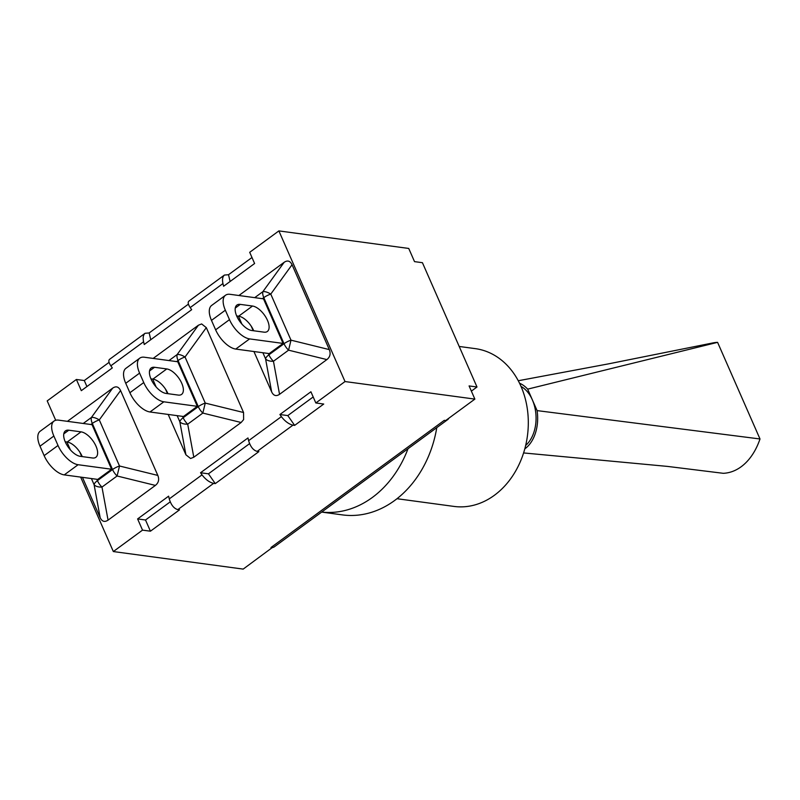 <?xml version="1.0" encoding="UTF-8"?>
<svg xmlns="http://www.w3.org/2000/svg" width="800" height="800" viewBox="0 0 800 800"><rect width="100%" height="100%" fill="white"/><g stroke="black" fill="none" stroke-linecap="round" stroke-linejoin="round"><path stroke-width="1.2" d="M519.55 383.24A35.12 23.62 87.4 0 1 527.66 389.14L537.09 410.61A35.12 23.62 87.4 0 1 524.81 448.84M525.67 445.44A32.75 22.02 -92.6 0 0 535.92 414.4A32.75 22.02 -92.6 0 0 521.01 386.4M518.27 380.74L608.62 363.84L712.48 343.01A65.54 44.08 87.4 0 1 717.59 342.35L760 438.97A65.54 44.08 87.4 0 1 723.28 473.31L667.42 466.4L523.6 452.94M527.66 389.14L717.59 342.35M537.09 410.61L760 438.97M315.83 402.97L323.73 404.04L294.65 425.38L292.94 425.15C288.86 424.18 285 421.34 281.38 416.64L279.9 414.52L310.91 391.77L315.83 402.97L345.02 381.55L474.87 399.11L469.09 385.93L476.99 387L422.43 262.7L414.52 261.63L408.74 248.45L278.88 230.9L249.7 252.31L254.61 263.51L223.6 286.27L222.95 283.55C222.09 279.47 222.58 276.64 224.42 275.06L228.51 274.72L251.98 257.51M345.02 381.55L278.88 230.9M80.66 477.11L113.34 551.55L243.19 569.1L272.32 547.54A15.48 7.44 -126.3 0 1 270.99 547.5L444.29 420.34L445.69 420.53L474.87 399.11M270.99 547.5L272.38 547.69M113.34 551.55L142.52 530.13L150.43 531.2L145.51 520L170.23 501.86M224.42 275.06L188.92 301.1C187.66 302.26 188.09 304.42 190.2 307.58L191.67 309.69L144.24 344.5L143.6 341.77C142.74 337.69 143.23 334.86 145.06 333.29L109.57 359.33C108.31 360.48 108.73 362.64 110.84 365.81L112.32 367.92L81.31 390.67L76.39 379.47L47.2 400.89L55.71 420.27M76.39 379.47L84.29 380.54L109.07 362.36M153.16 358.42L198.42 325.21L201.64 323.94L206.31 327.64L243.56 412.51L243.62 419.59L241.13 422.5L193.8 457.23L190.58 458.5L185.91 454.8L168.19 414.44M200.54 472.75L247.97 437.95L248.62 440.67C250.42 446.72 253.26 450.29 257.16 451.4L258.87 451.63L215.29 483.61L213.59 483.38C209.5 482.4 205.65 479.57 202.02 474.86L200.54 472.75L208.45 473.82L249.59 443.63M142.52 530.13L137.61 518.93L145.51 520M137.61 518.93L168.62 496.17L169.26 498.89C171.06 504.94 173.91 508.52 177.81 509.63L179.51 509.86L150.43 531.2M279.9 414.52L287.8 415.59L313.19 396.96M86.93 386.55L84.29 380.54M448.85 418.21A15.48 7.44 -126.3 0 1 447.67 419.64A15.48 7.44 -126.3 0 1 445.94 420.34M272.32 547.54A15.48 7.44 53.7 0 0 274.36 546.8L447.67 419.64M471.37 391.13L476.99 387M145.06 333.29L149.16 332.95L188.42 304.14M208.45 473.82L215.29 483.61M287.8 415.59L294.65 425.38M149.16 332.95L150.76 339.71M228.51 274.72L230.12 281.49M156.14 386.97L152.67 379.08M67.42 421.33L112.68 388.13C116.06 385.86 118.68 386.67 120.57 390.55L157.82 475.42C159.43 479.49 158.62 482.83 155.39 485.41L108.06 520.14C104.68 522.4 102.05 521.59 100.17 517.71L82.45 477.35M70.4 449.88L66.93 441.99M238.9 295.51L284.16 262.3C287.54 260.04 290.16 260.85 292.05 264.73L329.3 349.6C330.91 353.67 330.1 357.01 326.87 359.59L279.54 394.32C276.16 396.58 273.54 395.77 271.65 391.89L253.93 351.53M241.88 324.06L238.41 316.17M44.15 455.64A20.64 9.92 53.7 0 0 64.25 474.89L97.73 479.41L111.59 469.24L92.02 424.66L58.55 420.14A20.64 9.92 -126.3 0 0 54.05 421.06A20.64 9.92 -126.3 0 0 53.86 436.03L58.01 445.47L44.15 455.64L40 446.2L53.86 436.03M80.27 456.33A15.35 7.38 -126.3 0 1 66.76 444.86A15.35 7.38 -126.3 0 1 65.45 430.89A15.35 7.38 -126.3 0 1 68.8 430.2L81.04 431.85A15.35 7.38 -126.3 0 1 94.54 443.32A15.35 7.38 -126.3 0 1 95.86 457.3A15.35 7.38 -126.3 0 1 92.51 457.99L80.27 456.33M82.24 456.6A15.35 7.38 53.7 0 0 67.17 442.02L65.2 441.76M54.05 421.06L40.18 431.23A20.64 9.92 53.7 0 0 40 446.2M111.59 469.24L78.12 464.72A20.64 9.92 -126.3 0 1 58.01 445.47M91.41 478.56L94.09 484.66A10.32 5.41 -10.4 0 0 101.97 487.08L117.09 475.99L119.52 466L99.29 419.91A10.32 4.07 -144.1 0 0 91.4 417.48L83.24 423.47M252.52 306.03A15.35 7.38 -126.3 0 1 266.02 317.5A15.35 7.38 -126.3 0 1 267.34 331.48A15.35 7.38 -126.3 0 1 263.99 332.16L251.75 330.51A15.35 7.38 -126.3 0 1 238.24 319.04A15.35 7.38 -126.3 0 1 236.93 305.06A15.35 7.38 -126.3 0 1 240.28 304.38L252.52 306.03L238.65 316.2L236.68 315.94M253.72 330.78A15.35 7.38 53.7 0 0 238.65 316.2M235.73 349.07L269.21 353.59L283.07 343.42L263.5 298.84L230.03 294.31A20.64 9.92 -126.3 0 0 225.53 295.24A20.64 9.92 -126.3 0 0 225.34 310.21L229.49 319.65L215.63 329.82A20.64 9.92 53.7 0 0 235.73 349.07L249.6 338.9A20.64 9.92 -126.3 0 1 229.49 319.65M283.07 343.42L249.6 338.9M215.63 329.82L211.48 320.38L225.34 310.21M225.53 295.24L211.67 305.41A20.64 9.92 53.7 0 0 211.48 320.38M262.89 352.74L265.57 358.84A10.32 5.41 -10.4 0 0 273.45 361.26L288.57 350.17L291 340.17L270.77 294.09A10.32 4.07 -144.1 0 0 262.88 291.66L254.72 297.65M149.99 411.98L183.47 416.5L197.33 406.33L177.76 361.75L144.29 357.22A20.64 9.92 -126.3 0 0 139.79 358.15A20.64 9.92 -126.3 0 0 139.6 373.12L143.75 382.56L129.89 392.73A20.64 9.92 53.7 0 0 149.99 411.98L163.86 401.81A20.64 9.92 -126.3 0 1 143.75 382.56M129.89 392.73L125.74 383.29L139.6 373.12M139.79 358.15L125.92 368.32A20.64 9.92 53.7 0 0 125.74 383.29M167.98 393.69A15.35 7.38 53.7 0 0 152.91 379.11L150.94 378.85M166.01 393.42A15.35 7.38 -126.3 0 1 152.5 381.95A15.35 7.38 -126.3 0 1 151.19 367.97A15.35 7.38 -126.3 0 1 154.54 367.29L166.78 368.94A15.35 7.38 -126.3 0 1 180.28 380.41A15.35 7.38 -126.3 0 1 181.6 394.39A15.35 7.38 -126.3 0 1 178.25 395.08L166.01 393.42M197.33 406.33L163.86 401.81M177.15 415.65L179.83 421.75A10.32 5.41 -10.4 0 0 187.71 424.17L202.83 413.08L205.26 403.09L185.03 357A10.32 4.07 -144.1 0 0 177.14 354.57L168.98 360.56M321.67 512.09L342.39 514.89A102.96 81.9 -82.3 0 0 436.78 427.63M321.69 512.08A102.96 81.9 -82.3 0 0 408 448.75M459.2 346.46L475.32 348.64A79.61 63.32 97.7 0 1 527.41 436.01A79.61 63.32 97.7 0 1 453.99 506.42L396.99 498.71M177.81 509.63L213.59 483.38M257.16 451.4L292.94 425.15M281.38 416.64L248.62 440.67M190.2 307.58L222.95 283.55M110.84 365.81L143.6 341.77M202.02 474.86L169.26 498.89M68.8 430.2L63.79 433.87M81.04 431.85L67.17 442.02M64.25 474.89L78.12 464.72M108.06 520.14L101.97 487.08A10.32 4.96 -126.3 0 1 97.43 480.63L96.85 479.3M90.87 424.51L92.32 423.45L112.55 469.54A10.32 4.96 53.7 0 0 117.09 475.99L155.39 485.41M157.82 475.42L119.52 466A10.32 3.81 156.3 0 0 112.55 469.54L97.43 480.63A10.32 3.81 156.3 0 0 94.09 484.66L100.17 517.71M112.68 388.13L91.4 417.48A10.32 4.96 53.7 0 0 92.32 423.45A10.32 3.81 -23.7 0 1 99.29 419.91L120.57 390.55M79.75 452L81.74 456.53M240.28 304.38L235.27 308.05M279.54 394.32L273.45 361.26A10.32 4.96 -126.3 0 1 268.91 354.81L268.33 353.47M262.35 298.68L263.8 297.63L284.03 343.72A10.32 4.96 53.7 0 0 288.57 350.17L326.87 359.59M329.3 349.6L291 340.17A10.32 3.81 156.3 0 0 284.03 343.72L268.91 354.81A10.32 3.81 156.3 0 0 265.57 358.84L271.65 391.89M284.16 262.3L262.88 291.66A10.32 4.96 53.7 0 0 263.8 297.63A10.32 3.81 -23.7 0 1 270.77 294.09L292.05 264.73M251.23 326.18L253.22 330.71M154.54 367.29L149.53 370.96M166.78 368.94L152.91 379.11M193.8 457.23L187.71 424.17A10.32 4.96 -126.3 0 1 183.17 417.72L182.59 416.39M176.61 361.59L178.06 360.54L198.29 406.63A10.32 4.96 53.7 0 0 202.83 413.08L241.13 422.5M243.56 412.51L205.26 403.09A10.32 3.81 156.3 0 0 198.29 406.63L183.17 417.72A10.32 3.81 156.3 0 0 179.83 421.75L185.91 454.8M198.42 325.21L177.14 354.57A10.32 4.96 53.7 0 0 178.06 360.54A10.32 3.81 -23.7 0 1 185.03 357L206.31 327.64M165.49 389.09L167.48 393.62"/></g></svg>
